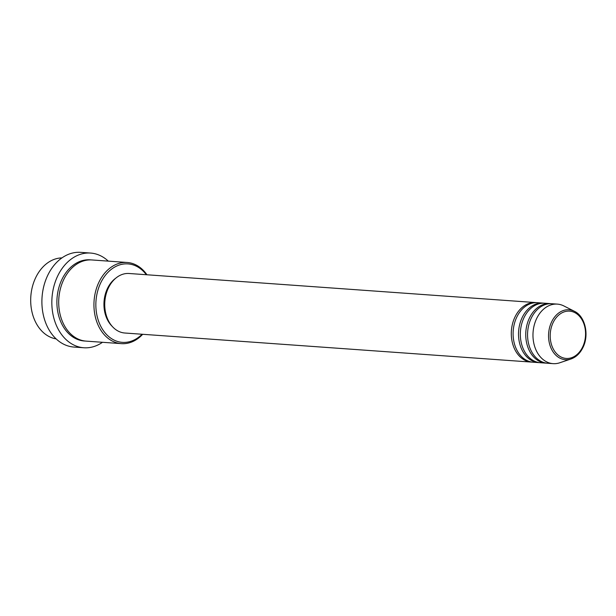 <?xml version="1.0" encoding="UTF-8"?>
<svg xmlns="http://www.w3.org/2000/svg" width="616" height="616" viewBox="0 0 616 616"><rect width="100%" height="100%" fill="white"/><g stroke="black" fill="none" stroke-linecap="round" stroke-linejoin="round"><path stroke-width="0.92" d="M532.324 362.139A29.838 22.207 -85.9 0 1 531.415 362.093A29.838 22.207 -85.9 0 1 514.968 317.009A29.838 22.207 -85.9 0 1 535.674 302.572A29.838 22.207 -85.9 0 1 536.575 302.664M539.547 362.655A29.838 22.207 -85.9 0 1 538.646 362.616L533.225 362.223A29.838 22.207 -85.9 0 1 516.77 317.14A29.838 22.207 -85.9 0 1 537.483 302.702L542.904 303.087A29.838 22.207 -85.9 0 1 543.805 303.18M538.646 362.616A29.838 22.207 -85.9 0 1 522.191 317.525A29.838 22.207 -85.9 0 1 542.904 303.087M546.777 363.171A29.838 22.207 -85.9 0 1 545.876 363.132L540.455 362.739A29.838 22.207 -85.9 0 1 524 317.656A29.838 22.207 -85.9 0 1 544.706 303.218L550.127 303.603A29.838 22.207 -85.9 0 1 551.035 303.696M545.876 363.132A29.838 22.207 -85.9 0 1 529.421 318.041A29.838 22.207 -85.9 0 1 550.127 303.603M553.099 363.648L547.678 363.255A29.838 22.207 -85.9 0 1 531.231 318.172A29.838 22.207 -85.9 0 1 551.936 303.734L557.357 304.119A29.838 22.207 -85.9 0 1 563.879 305.952L574.458 311.319A25.017 18.619 -85.9 0 0 551.628 321.891A25.017 18.619 -85.9 0 0 551.782 349.672A25.017 18.619 -85.9 0 0 571.055 358.959L559.813 362.762A29.838 22.207 -85.9 0 1 553.099 363.648A29.838 22.207 -85.9 0 1 536.644 318.557A29.838 22.207 -85.9 0 1 557.357 304.119M61.931 257.904A40.687 30.284 94.1 0 0 35.697 277.639A40.687 30.284 94.1 0 0 56.141 338.892M146.339 274.728A39.332 29.275 94.1 0 0 100.693 282.921A39.332 29.275 94.1 0 0 104.766 332.478A39.332 29.275 94.1 0 0 142.08 334.249M142.689 334.296A40.687 30.284 -85.9 0 1 121.375 343.643A40.687 30.284 -85.9 0 1 98.945 282.159A40.687 30.284 -85.9 0 1 127.181 262.478A40.687 30.284 -85.9 0 1 146.947 274.767M90.621 253.06L80.688 252.352A47.471 35.335 94.1 0 0 47.74 275.321A47.471 35.335 94.1 0 0 73.912 347.054L83.853 347.763A47.471 35.335 -85.9 0 1 57.673 276.03A47.471 35.335 -85.9 0 1 90.621 253.06A47.471 35.335 -85.9 0 1 108.293 261.13M121.375 343.643L86.14 341.125A40.687 30.284 -85.9 0 1 63.71 279.641A40.687 30.284 -85.9 0 1 91.946 259.96L127.181 262.478M531.415 362.093L124.863 333.017A29.838 22.207 -85.9 0 1 108.408 287.926A29.838 22.207 -85.9 0 1 129.121 273.496L535.674 302.572M112.297 326.457A28.482 21.198 -85.9 0 1 107.446 288.496A28.482 21.198 -85.9 0 1 115.746 278.201M102.487 342.296A47.471 35.335 -85.9 0 1 83.853 347.763M582.644 346.97A23.708 17.648 94.1 0 0 577.608 314.476A23.708 17.648 94.1 0 0 553.114 322.607A23.708 17.648 94.1 0 0 558.142 355.101A23.708 17.648 94.1 0 0 582.644 346.97M85.239 341.041A40.687 30.284 -85.9 0 1 61.9 279.51A40.687 30.284 -85.9 0 1 91.045 259.913M571.055 358.959C576.137 357.118 580.11 353.291 582.959 347.493C589.404 334.881 585.177 316.278 574.458 311.319"/></g></svg>
